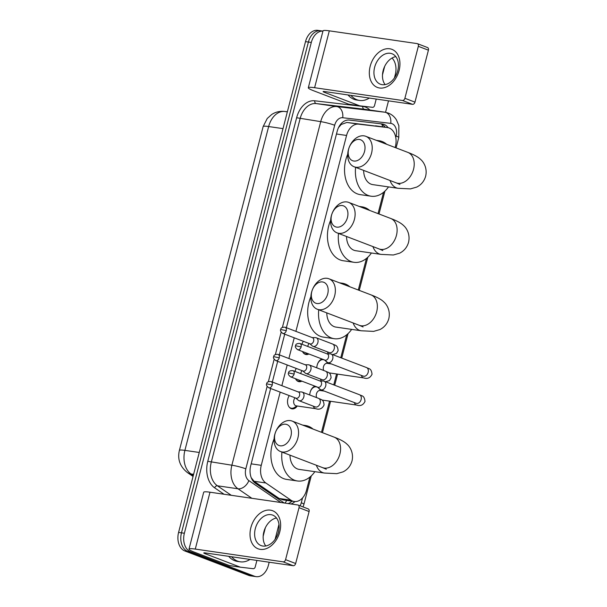 <?xml version="1.0" encoding="UTF-8"?>
<svg xmlns="http://www.w3.org/2000/svg" width="607" height="607" viewBox="0 0 607 607"><rect width="100%" height="100%" fill="white"/><g stroke="black" fill="none" stroke-linecap="round" stroke-linejoin="round"><path stroke-width="0.91" d="M308.902 353.987A8.157 5.683 -81.7 0 1 306.148 354.534A8.157 5.683 -81.7 0 1 305.291 354.313A8.157 5.683 -81.7 0 1 302.483 351.529M301.983 344.252A8.157 5.683 -81.7 0 1 303.31 341.278M301.876 381.15A8.157 5.683 -81.7 0 1 299.122 381.697A8.157 5.683 -81.7 0 1 298.265 381.477A8.157 5.683 -81.7 0 1 295.457 378.692M294.964 371.416A8.157 5.683 -81.7 0 1 296.284 368.441M297.263 406.007A8.157 5.683 -81.7 0 1 292.096 408.86A8.157 5.683 -81.7 0 1 291.239 408.64A8.157 5.683 -81.7 0 1 289.258 395.605M316.786 367.827A8.673 6.047 -81.7 0 1 321.991 358.995M309.76 394.99A8.673 6.047 -81.7 0 1 314.965 386.158M251.23 477.717L254.09 481.275L279.182 498.476L282.718 499.819L294.236 501.496A15.289 10.66 98.3 0 0 306.512 490.221L309.911 477.079M280.184 392.137L261.26 465.319A15.289 10.66 98.3 0 0 265.843 482.982L290.935 500.183A15.289 10.66 98.3 0 0 292.627 501.079A15.289 10.66 98.3 0 0 294.236 501.496M395.134 147.531L395.392 146.537A15.289 10.66 98.3 0 0 387.509 127.553L346.893 122.455L341.217 124.473L338.539 127.591M387.509 127.553A15.289 10.66 98.3 0 0 387.312 127.531L358.638 124.162A15.289 10.66 98.3 0 0 346.567 135.467L295.905 331.354M294.236 337.811L288.879 358.517M287.21 364.974L281.853 385.68M321.49 432.298L329.548 401.128M333.751 384.884L336.574 373.973M340.777 357.72L346.703 334.791M358.289 290.009L366.461 258.407M378.04 213.626L383.556 192.313M321.369 389.967A8.673 6.047 -81.7 0 1 321.604 390.711M328.395 362.804A8.673 6.047 -81.7 0 1 328.63 363.547M308.409 42.042A15.289 10.66 -81.7 0 1 320.686 30.767A15.289 10.66 -81.7 0 0 308.409 42.042L181.478 532.832L308.409 42.042L305.511 41.625A15.289 10.66 -81.7 0 1 317.795 30.35L322.954 31.101A15.289 10.66 -81.7 0 0 311.3 42.467L308.409 42.042M269.189 562.211L268.37 565.375A15.289 10.66 -81.7 0 1 256.093 576.65A15.289 10.66 -81.7 0 1 254.485 576.233L190.651 551.816L187.753 551.399A15.289 10.66 -81.7 0 1 181.478 532.832A15.289 10.66 -81.7 0 0 187.753 551.399L251.594 575.808L187.753 551.399L184.862 550.974A15.289 10.66 -81.7 0 1 178.587 532.415L305.511 41.625M256.093 576.65L253.202 576.233A15.289 10.66 -81.7 0 1 251.594 575.808A15.289 10.66 -81.7 0 0 253.202 576.233L250.304 575.808A15.289 10.66 -81.7 0 1 248.703 575.39L184.862 550.974M291.003 503.985A15.289 10.66 98.3 0 0 294.964 501.564M292.035 501.177A15.289 10.66 -81.7 0 1 288.113 503.56M190.651 551.816A15.289 10.66 -81.7 0 1 184.369 533.25L311.3 42.467M392.046 58.037A15.289 10.66 -81.7 0 1 395.294 74.585L394.429 77.939M388.503 100.845L385.544 112.31M278.977 524.349L275.115 539.304M270.661 388.488L250.737 465.546A15.289 10.66 98.3 0 0 255.319 483.218L284.167 502.991M388.108 127.667A15.289 10.66 98.3 0 0 382.402 123.98A15.289 10.66 98.3 0 0 382.198 123.949L349.23 120.08A15.289 10.66 98.3 0 0 337.151 131.385L286.383 327.712M284.713 334.169L279.357 354.875M277.687 361.324L272.331 382.038M380.377 123.737A15.289 10.66 -81.7 0 1 385.195 127.22M249.993 559.426A25.479 17.762 -81.7 0 1 240.251 561.816A25.479 17.762 -81.7 0 1 237.572 561.118A25.479 17.762 -81.7 0 1 231.593 556.748M240.251 561.816L237.352 561.399A25.479 17.762 -81.7 0 1 234.681 560.693A25.479 17.762 -81.7 0 1 228.695 556.331M279.781 531.861A20.38 14.439 110.9 0 1 260.251 549.365A20.38 14.439 110.9 0 1 250.866 527.658A20.38 14.439 110.9 0 1 270.396 510.146A20.38 14.439 110.9 0 1 279.781 531.861M255.304 528.667A16.306 11.548 -69.1 0 0 261.048 545.579A16.306 11.548 -69.1 0 0 278.446 532.028A16.306 11.548 -69.1 0 0 272.702 515.115A16.306 11.548 -69.1 0 0 255.304 528.667M265.79 545.974A16.306 11.548 110.9 0 1 263.833 531.929A16.306 11.548 110.9 0 1 276.488 517.991M265.342 527.794L263.172 536.193M256.905 560.428L255.251 566.817A2.549 1.775 98.3 0 1 253.24 568.698L240.539 567.204A2.549 1.775 98.3 0 0 240.539 567.204A2.549 1.775 98.3 0 1 240.235 567.135L205.105 553.698A5.099 0.561 -165.5 0 1 203.785 552.947A5.099 0.561 -165.5 0 1 205.363 552.939L293.211 565.709L283.135 561.847A2.549 1.806 -69.1 0 0 285.571 559.662L295.655 563.516A2.549 1.806 110.9 0 1 293.211 565.709M240.471 567.196L229.696 565.633A2.549 1.775 -81.7 0 1 229.658 565.625A2.549 1.775 -81.7 0 1 229.393 565.557L194.263 552.12A20.38 2.261 14.5 0 1 188.989 549.123A20.38 2.261 14.5 0 1 195.279 549.085L283.135 561.847M188.989 549.123L203.694 492.247A20.38 2.261 14.5 0 1 209.992 492.209L297.84 504.978A2.549 1.806 -69.1 0 1 298.113 505.047A2.549 1.806 -69.1 0 1 299.016 507.687L285.571 559.662M307.924 508.833A2.549 1.806 110.9 0 1 308.197 508.901A2.549 1.806 110.9 0 1 309.092 511.542L295.655 563.516M369.306 98.053A25.479 17.762 -81.7 0 1 359.564 100.443A25.479 17.762 -81.7 0 1 356.893 99.745A25.479 17.762 -81.7 0 1 350.907 95.382M359.564 100.443L356.673 100.026A25.479 17.762 -81.7 0 1 354.002 99.328A25.479 17.762 -81.7 0 1 348.016 94.958M290.912 436.175A11.214 7.937 -69.1 0 0 285.753 424.232A11.214 7.937 -69.1 0 0 275.009 433.861A11.214 7.937 -69.1 0 0 280.168 445.804A11.214 7.937 -69.1 0 0 290.912 436.175M274.751 434.62A16.306 11.548 110.9 0 1 292.142 421.076A16.306 11.548 110.9 0 1 297.885 437.988A16.306 11.548 110.9 0 1 280.495 451.532A16.306 11.548 110.9 0 1 274.751 434.62M289.987 455.167A16.306 11.366 98.3 0 0 297.422 468.938A16.306 11.366 98.3 0 0 299.137 469.386L324.442 473.058L336.809 473.665L343.069 471.859C347.591 469.583 350.573 465.948 352.014 460.948C353.889 452.814 349.867 446.6 347.075 444.271C344.715 441.866 340.406 439.483 334.146 437.139L292.142 421.076M303.379 425.37A28.028 19.538 -81.7 0 1 305.511 425.507A28.028 19.538 -81.7 0 1 308.455 426.281A28.028 19.538 -81.7 0 1 313.045 429.066M314.858 471.669A28.028 19.538 -81.7 0 1 297.453 480.979A28.028 19.538 -81.7 0 1 294.509 480.213A28.028 19.538 -81.7 0 1 281.936 452.086M297.453 480.979L286.603 479.401A28.028 19.538 -81.7 0 1 283.659 478.635A28.028 19.538 -81.7 0 1 274.083 438.982M327.712 293.894A11.214 7.937 -69.1 0 0 322.545 281.952A11.214 7.937 -69.1 0 0 311.801 291.58A11.214 7.937 -69.1 0 0 316.968 303.523A11.214 7.937 -69.1 0 0 327.712 293.894M311.55 292.339A16.306 11.548 110.9 0 1 328.941 278.788A16.306 11.548 110.9 0 1 334.685 295.7A16.306 11.548 110.9 0 1 317.294 309.251A16.306 11.548 110.9 0 1 311.55 292.339M326.786 312.878A16.306 11.366 98.3 0 0 334.222 326.649A16.306 11.366 98.3 0 0 335.929 327.097L361.241 330.777L373.608 331.384L379.868 329.578C384.39 327.302 387.372 323.668 388.814 318.667C390.688 310.534 386.659 304.312 383.867 301.99C381.515 299.585 377.205 297.202 370.938 294.85L328.941 278.788M340.178 283.082A28.028 19.538 -81.7 0 1 342.31 283.226A28.028 19.538 -81.7 0 1 345.254 283.993A28.028 19.538 -81.7 0 1 349.844 286.785M351.658 329.381A28.028 19.538 -81.7 0 1 334.245 338.698A28.028 19.538 -81.7 0 1 331.301 337.924A28.028 19.538 -81.7 0 1 318.736 309.805M334.245 338.698L323.402 337.12A28.028 19.538 -81.7 0 1 320.458 336.354A28.028 19.538 -81.7 0 1 310.883 296.694M347.47 217.503A11.214 7.937 -69.1 0 0 342.302 205.561A11.214 7.937 -69.1 0 0 331.559 215.189A11.214 7.937 -69.1 0 0 336.726 227.132A11.214 7.937 -69.1 0 0 347.47 217.503M331.301 215.948A16.306 11.548 110.9 0 1 348.699 202.404A16.306 11.548 110.9 0 1 354.442 219.309A16.306 11.548 110.9 0 1 337.044 232.86A16.306 11.548 110.9 0 1 331.301 215.948M346.544 236.495A16.306 11.366 98.3 0 0 353.972 250.259A16.306 11.366 98.3 0 0 355.687 250.706L380.991 254.386L393.359 254.993L399.626 253.187C404.141 250.911 407.122 247.277 408.564 242.276C410.438 234.143 406.417 227.928 403.625 225.599C401.273 223.194 396.963 220.811 390.696 218.459L348.699 202.404M359.928 206.699A28.028 19.538 -81.7 0 1 362.068 206.835A28.028 19.538 -81.7 0 1 365.004 207.609A28.028 19.538 -81.7 0 1 369.602 210.394M371.416 252.998A28.028 19.538 -81.7 0 1 354.002 262.307A28.028 19.538 -81.7 0 1 351.058 261.541A28.028 19.538 -81.7 0 1 338.494 233.414M354.002 262.307L343.16 260.729A28.028 19.538 -81.7 0 1 340.216 259.963A28.028 19.538 -81.7 0 1 330.633 220.311M364.557 151.409A11.214 7.937 -69.1 0 0 359.397 139.466A11.214 7.937 -69.1 0 0 348.653 149.102A11.214 7.937 -69.1 0 0 353.813 161.037A11.214 7.937 -69.1 0 0 364.557 151.409M348.395 149.861A16.306 11.548 110.9 0 1 365.793 136.309A16.306 11.548 110.9 0 1 371.537 153.222A16.306 11.548 110.9 0 1 354.139 166.773A16.306 11.548 110.9 0 1 348.395 149.861M363.639 170.4A16.306 11.366 98.3 0 0 371.067 184.171A16.306 11.366 98.3 0 0 372.781 184.619L398.086 188.299L410.453 188.898L416.713 187.093C421.235 184.824 424.217 181.182 425.659 176.189C427.533 168.056 423.511 161.834 420.719 159.512C418.36 157.099 414.05 154.724 407.79 152.372L365.793 136.309M377.023 140.604A28.028 19.538 -81.7 0 1 379.155 140.748A28.028 19.538 -81.7 0 1 382.099 141.514A28.028 19.538 -81.7 0 1 386.689 144.299M388.51 186.903A28.028 19.538 -81.7 0 1 371.097 196.213A28.028 19.538 -81.7 0 1 368.153 195.446A28.028 19.538 -81.7 0 1 355.588 167.32M371.097 196.213L360.247 194.642A28.028 19.538 -81.7 0 1 357.303 193.868A28.028 19.538 -81.7 0 1 347.728 154.216M320.959 390.612L318.667 388.169A7.641 5.326 98.3 0 0 317.044 387.046A7.641 5.326 98.3 0 0 316.239 386.841A7.641 5.326 98.3 0 0 310.192 392.152M317.643 387.183L320.117 389.337A4.583 3.247 -69.1 0 0 320.83 389.762A4.583 3.247 -69.1 0 0 321.323 389.891A4.583 3.247 -69.1 0 0 325.716 385.953A4.583 3.247 -69.1 0 0 324.108 381.196A4.583 3.247 -69.1 0 0 323.607 381.067A4.583 3.247 -69.1 0 0 323.288 381.044L320.01 380.991M294.107 374.071A3.316 2.345 -69.1 0 1 290.571 376.826L317.924 387.289A3.316 2.345 -69.1 0 0 318.28 387.38A3.316 2.345 -69.1 0 0 321.46 384.535A3.316 2.345 -69.1 0 0 320.291 381.097L292.938 370.642C290.108 370.482 288.644 371.234 288.553 372.903L294.107 374.071A3.316 2.345 -69.1 0 0 292.938 370.642M324.343 391.105L320.139 390.498A4.583 3.194 98.3 0 0 316.884 392.714A4.583 3.194 98.3 0 0 316.642 397.623M327.985 363.456L325.693 361.006A7.641 5.326 98.3 0 0 324.07 359.89A7.641 5.326 98.3 0 0 323.265 359.678A7.641 5.326 98.3 0 0 317.218 364.989M324.669 360.019L327.143 362.174A4.583 3.247 -69.1 0 0 327.856 362.599A4.583 3.247 -69.1 0 0 328.349 362.728A4.583 3.247 -69.1 0 0 332.742 358.79A4.583 3.247 -69.1 0 0 331.126 354.033A4.583 3.247 -69.1 0 0 330.633 353.904A4.583 3.247 -69.1 0 0 330.314 353.881L327.036 353.828M301.133 346.916A3.316 2.345 -69.1 0 1 297.597 349.662L324.95 360.126A3.316 2.345 -69.1 0 0 325.306 360.217A3.316 2.345 -69.1 0 0 328.478 357.371A3.316 2.345 -69.1 0 0 327.317 353.934L299.964 343.479C297.134 343.319 295.67 344.07 295.571 345.74L301.133 346.916A3.316 2.345 -69.1 0 0 299.964 343.479M331.369 363.942L327.165 363.335A4.583 3.194 98.3 0 0 323.91 365.551A4.583 3.194 98.3 0 0 323.668 370.46M289.266 407.168A7.641 5.326 98.3 0 0 290.647 408.041A7.641 5.326 98.3 0 0 291.451 408.253A7.641 5.326 98.3 0 0 294.152 407.669L297.043 405.977M295.07 397.828A4.583 3.194 98.3 0 0 293.674 402.32A4.583 3.194 98.3 0 0 295.746 405.726A4.583 3.194 98.3 0 0 296.224 405.855L315.746 408.693A4.583 3.194 98.3 0 1 315.268 408.564A4.583 3.194 98.3 0 1 313.379 406.189M295.768 398.093L298.242 400.248A4.583 3.247 -69.1 0 0 298.947 400.673A4.583 3.247 -69.1 0 0 299.448 400.802A4.583 3.247 -69.1 0 0 303.841 396.864A4.583 3.247 -69.1 0 0 302.225 392.107A4.583 3.247 -69.1 0 0 301.732 391.978A4.583 3.247 -69.1 0 0 301.413 391.955L298.136 391.902M272.232 384.99A3.316 2.345 -69.1 0 1 268.696 387.736L296.049 398.2A3.316 2.345 -69.1 0 0 296.406 398.291A3.316 2.345 -69.1 0 0 299.577 395.445A3.316 2.345 -69.1 0 0 298.409 392.008L271.063 381.553C268.226 381.393 266.769 382.144 266.67 383.814L272.232 384.99A3.316 2.345 -69.1 0 0 271.063 381.553M296.292 380.005A7.641 5.326 98.3 0 0 297.673 380.877A7.641 5.326 98.3 0 0 298.469 381.09A7.641 5.326 98.3 0 0 300.761 380.726M302.794 370.93L305.268 373.085A4.583 3.247 -69.1 0 0 305.974 373.51A4.583 3.247 -69.1 0 0 306.474 373.639A4.583 3.247 -69.1 0 0 310.867 369.701A4.583 3.247 -69.1 0 0 309.251 364.944A4.583 3.247 -69.1 0 0 308.758 364.815A4.583 3.247 -69.1 0 0 308.439 364.792L305.154 364.739M279.25 357.827A3.316 2.345 -69.1 0 1 275.722 360.573L303.068 371.036A3.316 2.345 -69.1 0 0 303.432 371.127A3.316 2.345 -69.1 0 0 306.603 368.282A3.316 2.345 -69.1 0 0 305.435 364.853L278.089 354.389C275.252 354.23 273.787 354.981 273.696 356.65L279.25 357.827A3.316 2.345 -69.1 0 0 278.089 354.389M302.096 370.665A4.583 3.194 98.3 0 0 300.753 373.631M303.318 352.842A7.641 5.326 98.3 0 0 304.691 353.714A7.641 5.326 98.3 0 0 305.496 353.927A7.641 5.326 98.3 0 0 307.787 353.562M309.813 343.767L312.294 345.922A4.583 3.247 -69.1 0 0 313 346.347A4.583 3.247 -69.1 0 0 313.5 346.476A4.583 3.247 -69.1 0 0 317.893 342.538A4.583 3.247 -69.1 0 0 316.277 337.78A4.583 3.247 -69.1 0 0 315.777 337.651A4.583 3.247 -69.1 0 0 315.465 337.629L312.18 337.583M286.276 330.663A3.316 2.345 -69.1 0 1 282.748 333.418L310.094 343.873A3.316 2.345 -69.1 0 0 310.458 343.964A3.316 2.345 -69.1 0 0 313.629 341.119A3.316 2.345 -69.1 0 0 312.461 337.689L285.108 327.226C282.278 327.067 280.813 327.826 280.722 329.495L286.276 330.663A3.316 2.345 -69.1 0 0 285.108 327.226M309.122 343.501A4.583 3.194 98.3 0 0 307.779 346.468M399.103 70.488A20.38 14.439 110.9 0 1 379.572 88A20.38 14.439 110.9 0 1 370.179 66.284A20.38 14.439 110.9 0 1 389.717 48.772A20.38 14.439 110.9 0 1 399.103 70.488M374.625 67.301A16.306 11.548 -69.1 0 0 380.369 84.206A16.306 11.548 -69.1 0 0 397.767 70.662A16.306 11.548 -69.1 0 0 392.016 53.75A16.306 11.548 -69.1 0 0 374.625 67.301M385.111 84.601A16.306 11.548 110.9 0 1 383.154 70.556A16.306 11.548 110.9 0 1 395.81 56.618M384.663 66.421L382.493 74.82M376.219 99.055L374.572 105.443A2.549 1.775 98.3 0 1 372.561 107.325L359.86 105.838A2.549 1.775 98.3 0 1 359.822 105.83A2.549 1.775 98.3 0 1 359.556 105.762L324.426 92.325A5.099 0.561 -165.5 0 1 323.106 91.574A5.099 0.561 -165.5 0 1 324.684 91.566L412.532 104.336L402.449 100.481A2.549 1.806 -69.1 0 0 404.892 98.288L414.968 102.143A2.549 1.806 110.9 0 1 412.532 104.336M359.792 105.83L349.01 104.26A2.549 1.775 -81.7 0 1 348.979 104.26A2.549 1.775 -81.7 0 1 348.714 104.184L313.576 90.746A20.38 2.261 14.5 0 1 308.31 87.749A20.38 2.261 14.5 0 1 314.601 87.712L402.449 100.481M308.31 87.749L323.015 30.874A20.38 2.261 14.5 0 1 329.313 30.836L417.161 43.605A2.549 1.806 -69.1 0 1 417.434 43.674A2.549 1.806 -69.1 0 1 418.329 46.322L404.892 98.288M427.237 47.46A2.549 1.806 110.9 0 1 427.518 47.536A2.549 1.806 110.9 0 1 428.413 50.176L414.968 102.143M279.182 498.476L290.935 500.183M381.962 124.359A15.289 10.956 96.7 0 1 382.539 126.833M286.792 500.411A15.289 10.372 124.4 0 1 284.903 503.097M341.172 123.631A15.289 10.956 96.7 0 1 341.217 124.473M254.09 481.275L265.843 482.982M251.169 463.847L261.26 465.319M336.475 133.995L346.567 135.467M346.893 122.455L358.638 124.162M375.558 125.824L387.312 127.531M263.142 126.575A17.838 1.98 14.5 0 1 268.651 126.544L184.9 450.379A17.838 1.98 -165.5 0 0 179.391 450.417L263.142 126.575L267.239 118.494L271.67 114.511C275.563 111.984 279.842 110.96 284.501 111.445A17.838 12.785 96.7 0 1 284.751 111.476A20.38 14.211 98.3 0 0 268.651 126.544L283.014 128.631M199.263 452.465L184.9 450.379A20.38 14.211 98.3 0 0 191.015 473.946A17.838 12.094 124.4 0 1 187.343 472.534C179.976 466.571 177.327 459.196 179.391 450.417M287.369 111.787L284.751 111.476L287.354 111.855M193.61 474.317L191.015 473.946L193.299 475.509M248.703 575.39L254.485 576.233M178.587 532.415L184.369 533.25M300.108 505.806A10.19 7.102 98.3 0 0 301.284 502.778L302.544 497.915M303.068 506.944L303.925 504.28A10.19 1.131 -165.5 0 0 301.284 502.778M395.764 137.47L396.136 136.036A10.19 7.102 98.3 0 0 391.947 123.661A10.19 7.102 98.3 0 0 390.741 123.365L342.727 117.728A10.19 7.102 98.3 0 0 334.677 125.262L282.407 327.378M251.867 498.294L237.982 488.779A20.38 14.211 -81.7 0 1 231.874 465.212L320.724 121.643A20.38 14.211 -81.7 0 1 336.824 106.574L384.846 112.212A20.38 14.211 -81.7 0 1 385.111 112.242L364.511 109.252A20.38 14.211 98.3 0 0 364.238 109.214L316.217 103.577A20.38 14.211 98.3 0 0 300.116 118.646L211.266 462.223A20.38 14.211 98.3 0 0 217.374 485.782L231.259 495.297M224.029 494.25L214.65 487.823A22.929 15.987 -81.7 0 1 207.776 461.312L296.633 117.743A22.929 15.987 -81.7 0 1 314.745 100.792L362.766 106.422A2.549 1.829 -83.3 0 0 364.238 109.214L384.846 112.212A10.19 7.307 96.7 0 1 390.741 123.365M362.766 106.422A22.929 15.987 -81.7 0 1 369.951 110.042M267.118 386.477L245.82 468.839A10.19 7.102 98.3 0 0 248.878 480.615A10.19 6.912 124.4 0 1 237.982 488.779L217.374 485.782A2.549 1.73 -55.6 0 0 214.65 487.823M245.82 468.839A10.19 1.131 -165.5 0 0 231.874 465.212L207.776 461.312M342.727 117.728A10.19 7.307 96.7 0 0 336.824 106.574L316.217 103.577A2.549 1.829 -83.3 0 1 314.745 100.792M334.677 125.262A10.19 1.131 -165.5 0 0 320.724 121.643L296.633 117.743M248.878 480.615L280.806 502.497M281.17 332.15L275.381 354.541M274.144 359.314L268.355 381.704M385.111 112.242L388.359 113.092C391.803 114.465 394.527 116.779 396.515 120.027L398.86 125.664L398.769 137.539A10.19 1.131 -165.5 0 0 396.136 136.036M209.992 492.209L195.279 549.085M309.092 511.542L299.016 507.687M205.303 552.931L205.105 553.698M229.393 565.557L240.235 567.135M316.361 465.25A16.306 11.366 98.3 0 0 322.727 472.61A16.306 11.366 98.3 0 0 324.442 473.058M326.278 469.226L322.492 467.595A16.306 11.548 -69.1 0 0 339.89 454.051A16.306 11.548 -69.1 0 0 334.146 437.139M353.16 322.97A16.306 11.366 98.3 0 0 359.526 330.329A16.306 11.366 98.3 0 0 361.241 330.777M363.069 326.938L359.291 325.314A16.306 11.548 -69.1 0 0 376.681 311.763A16.306 11.548 -69.1 0 0 370.938 294.85M372.918 246.579A16.306 11.366 98.3 0 0 379.284 253.938A16.306 11.366 98.3 0 0 380.991 254.386M382.827 250.554L379.049 248.923A16.306 11.548 -69.1 0 0 396.439 235.372A16.306 11.548 -69.1 0 0 390.696 218.459M390.013 180.484A16.306 11.366 98.3 0 0 396.371 187.851A16.306 11.366 98.3 0 0 398.086 188.299M399.914 184.452L396.136 182.828A16.306 11.548 -69.1 0 0 413.534 169.285A16.306 11.548 -69.1 0 0 407.79 152.372M354.344 402.578A4.583 3.194 98.3 0 0 356.226 404.952A4.583 3.194 98.3 0 0 356.711 405.081L321.945 400.028M357.098 403.458L356.241 403.306A4.583 3.247 -69.1 0 0 361.135 399.497A4.583 3.247 -69.1 0 0 361.195 399.216A4.583 3.247 -69.1 0 0 359.519 394.74L324.108 381.196M361.37 375.414A4.583 3.194 98.3 0 0 363.252 377.789A4.583 3.194 98.3 0 0 363.737 377.918L328.971 372.865M364.124 376.294L363.267 376.143A4.583 3.247 -69.1 0 0 368.161 372.334A4.583 3.247 -69.1 0 0 368.221 372.053A4.583 3.247 -69.1 0 0 366.545 367.576L331.126 354.033M316.133 407.069L315.276 406.918A4.583 3.247 -69.1 0 0 320.17 403.109A4.583 3.247 -69.1 0 0 320.238 402.828A4.583 3.247 -69.1 0 0 318.554 398.351L302.225 392.107M323.159 379.914L322.302 379.754A4.583 3.247 -69.1 0 0 327.196 375.945A4.583 3.247 -69.1 0 0 327.264 375.665A4.583 3.247 -69.1 0 0 325.58 371.188L309.251 364.944M320.405 379.034A4.583 3.194 98.3 0 0 321.619 381.014M330.185 352.75L329.328 352.591A4.583 3.247 -69.1 0 0 334.222 348.782A4.583 3.247 -69.1 0 0 334.282 348.501A4.583 3.247 -69.1 0 0 332.606 344.025L316.277 337.78M327.431 351.87A4.583 3.194 98.3 0 0 328.645 353.851M329.313 30.836L314.601 87.712M428.413 50.176L418.329 46.322M324.624 91.558L324.426 92.325M348.714 104.184L359.556 105.762M284.501 111.445L287.369 111.779M193.056 476.449L187.343 472.534M276.648 518.203L275.957 518.105M303.925 504.28L311.27 475.888M322.446 432.662L330.565 401.28M334.707 385.248L337.583 374.117M341.733 358.084L348.061 333.6M359.245 290.381L367.819 257.216M378.996 213.99L384.914 191.122M396.09 147.896L398.769 137.539M229.658 565.625L240.509 567.204M308.197 508.901L298.113 505.047M305.511 425.507L302.665 425.097M322.492 467.595L280.495 451.532M342.31 283.226L339.457 282.809M359.291 325.314L317.294 309.251M362.068 206.835L359.215 206.426M379.049 248.923L337.044 232.86M379.155 140.748L376.31 140.331M396.136 182.828L354.139 166.773M290.571 376.826C288.537 375.172 287.862 373.866 288.553 372.903M356.711 405.081C360.444 406.333 363.214 405.097 365.019 401.379C364.192 395.347 362.349 396.265 359.519 394.74M316.239 386.841L314.138 386.53M356.241 403.306L320.83 389.762M297.597 349.662C295.563 348.008 294.888 346.703 295.571 345.74M363.737 377.918C367.47 379.17 370.24 377.933 372.045 374.216C371.218 368.183 369.375 369.102 366.545 367.576M323.265 359.678L321.164 359.374M363.267 376.143L327.856 362.599M268.696 387.736C266.663 386.082 265.987 384.777 266.67 383.814M291.451 408.253L290.214 408.071M318.554 398.351C321.057 399.778 323.637 399.148 324.062 404.99C322.256 408.708 319.479 409.945 315.746 408.693M315.276 406.918L298.947 400.673M275.722 360.573C273.681 358.919 273.013 357.614 273.696 356.65M298.469 381.09L297.24 380.908M325.58 371.188C328.084 372.615 330.656 371.985 331.088 377.835L329.487 380.559L325.648 381.788M322.302 379.754L305.974 373.51M282.748 333.418C280.707 331.756 280.032 330.451 280.722 329.495M305.496 353.927L304.266 353.744M332.606 344.025C335.11 345.451 337.682 344.822 338.107 350.671L336.506 353.395L332.674 354.625M329.328 352.591L313 346.347M348.979 104.26L359.822 105.83M427.518 47.536L417.434 43.674"/></g></svg>
